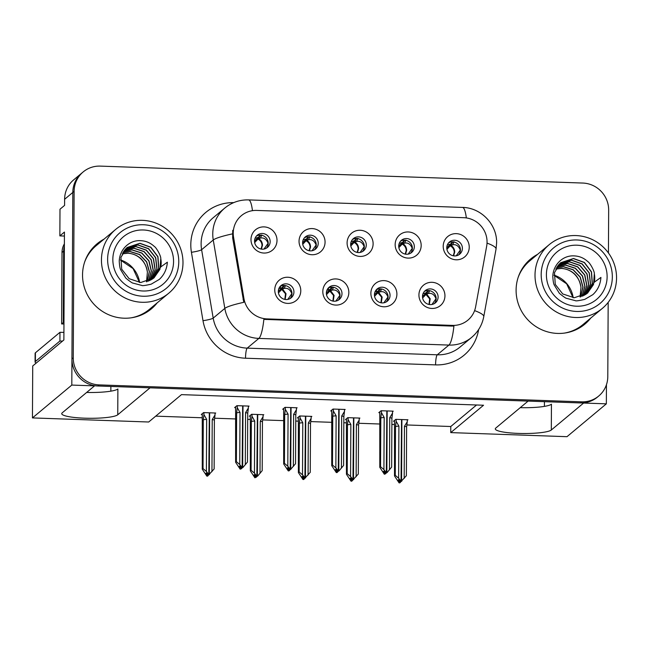 <?xml version="1.0" encoding="UTF-8"?>
<svg xmlns="http://www.w3.org/2000/svg" width="649" height="649" viewBox="0 0 649 649"><rect width="100%" height="100%" fill="white"/><g stroke="black" fill="none" stroke-linecap="round" stroke-linejoin="round"><path stroke-width="0.97" d="M350.663 244.438A7.942 7.707 50.2 0 0 363.562 250.814A7.942 7.707 50.2 0 0 361.744 237.688A7.942 7.707 50.2 0 0 350.663 244.438M352.464 239.513A7.942 7.707 -129.8 0 1 362.507 251.544M347.101 242.888A13.24 12.85 50.2 0 0 360.041 256.42A13.24 12.85 50.2 0 0 373.118 243.797A13.24 12.85 50.2 0 0 360.179 230.265A13.24 12.85 50.2 0 0 347.101 242.888M374.432 294.792A7.942 7.707 50.2 0 0 387.331 301.168A7.942 7.707 50.2 0 0 385.514 288.042A7.942 7.707 50.2 0 0 374.432 294.792M376.233 289.868A7.942 7.707 -129.8 0 1 386.277 301.899M370.871 293.243A13.24 12.85 50.2 0 0 383.81 306.774A13.24 12.85 50.2 0 0 396.896 294.151A13.24 12.85 50.2 0 0 383.948 280.619A13.24 12.85 50.2 0 0 370.871 293.243M398.721 246.125A7.942 7.707 50.2 0 0 411.62 252.502A7.942 7.707 50.2 0 0 409.803 239.376A7.942 7.707 50.2 0 0 398.721 246.125M400.522 241.201A7.942 7.707 -129.8 0 1 410.566 253.232M395.16 244.576A13.24 12.85 50.2 0 0 408.099 258.107A13.24 12.85 50.2 0 0 421.177 245.484A13.24 12.85 50.2 0 0 408.237 231.953A13.24 12.85 50.2 0 0 395.16 244.576M446.78 247.813A7.942 7.707 50.2 0 0 459.679 254.189A7.942 7.707 50.2 0 0 457.861 241.063A7.942 7.707 50.2 0 0 446.78 247.813M448.581 242.888A7.942 7.707 -129.8 0 1 458.624 254.919M443.21 246.263A13.24 12.85 50.2 0 0 456.158 259.795A13.24 12.85 50.2 0 0 469.235 247.172A13.24 12.85 50.2 0 0 456.296 233.64A13.24 12.85 50.2 0 0 443.21 246.263M302.604 242.75A7.942 7.707 50.2 0 0 315.503 249.127A7.942 7.707 50.2 0 0 313.686 236.001A7.942 7.707 50.2 0 0 302.604 242.75M304.405 237.826A7.942 7.707 -129.8 0 1 314.449 249.865M299.043 241.201A13.24 12.85 50.2 0 0 311.982 254.733A13.24 12.85 50.2 0 0 325.068 242.109A13.24 12.85 50.2 0 0 312.12 228.578A13.24 12.85 50.2 0 0 299.043 241.201M254.546 241.063A7.942 7.707 50.2 0 0 267.445 247.439A7.942 7.707 50.2 0 0 265.628 234.313A7.942 7.707 50.2 0 0 254.546 241.063M256.347 236.147A7.942 7.707 -129.8 0 1 266.39 248.178M250.985 239.513A13.24 12.85 50.2 0 0 263.924 253.045A13.24 12.85 50.2 0 0 277.009 240.422A13.24 12.85 50.2 0 0 264.062 226.89A13.24 12.85 50.2 0 0 250.985 239.513M278.316 291.417A7.942 7.707 50.2 0 0 291.214 297.794A7.942 7.707 50.2 0 0 289.397 284.668A7.942 7.707 50.2 0 0 278.316 291.417M280.117 286.493A7.942 7.707 -129.8 0 1 290.16 298.524M274.754 289.868A13.24 12.85 50.2 0 0 287.694 303.399A13.24 12.85 50.2 0 0 300.779 290.776A13.24 12.85 50.2 0 0 287.832 277.245A13.24 12.85 50.2 0 0 274.754 289.868M326.374 293.105A7.942 7.707 50.2 0 0 339.273 299.481A7.942 7.707 50.2 0 0 337.456 286.355A7.942 7.707 50.2 0 0 326.374 293.105M328.175 288.18A7.942 7.707 -129.8 0 1 338.218 300.211M322.813 291.555A13.24 12.85 50.2 0 0 335.752 305.087A13.24 12.85 50.2 0 0 348.838 292.464A13.24 12.85 50.2 0 0 335.89 278.932A13.24 12.85 50.2 0 0 322.813 291.555M422.491 296.479A7.942 7.707 50.2 0 0 435.39 302.856A7.942 7.707 50.2 0 0 433.573 289.73A7.942 7.707 50.2 0 0 422.491 296.479M424.292 291.555A7.942 7.707 -129.8 0 1 434.335 303.586M418.93 294.93A13.24 12.85 50.2 0 0 431.869 308.462A13.24 12.85 50.2 0 0 444.946 295.839A13.24 12.85 50.2 0 0 432.007 282.307A13.24 12.85 50.2 0 0 418.93 294.93M233.226 233.137A23.835 23.129 50.2 0 0 233.567 237.234L243.951 298.629A23.835 23.129 50.2 0 0 266.917 318.886L452.483 325.4A23.835 23.129 50.2 0 0 467.88 320.168A23.835 23.129 50.2 0 0 475.644 306.758L486.677 246.117A23.835 23.129 50.2 0 0 463.751 217.691L256.777 210.422A23.835 23.129 50.2 0 0 241.379 215.655A23.835 23.129 50.2 0 0 233.226 233.137M64.421 236.049L59.854 235.887L59.992 209.221L64.584 205.384L64.616 199.284A26.487 25.7 50.2 0 1 73.67 179.862L81.871 173.023A26.487 25.7 50.2 0 0 72.81 192.445L71.804 385.076L94.535 385.871L62.231 412.829A28.248 4.486 -179.7 0 0 61.736 413.656A28.248 4.486 -179.7 0 0 87.339 418.256A28.248 4.486 -179.7 0 0 117.745 414.784L150.049 387.826L528.099 401.098L495.795 428.056A28.248 4.486 -179.7 0 0 495.301 428.884A28.248 4.486 -179.7 0 0 520.904 433.475A28.248 4.486 -179.7 0 0 551.309 430.003L583.613 403.045L606.344 403.84L606.442 384.727M86.666 392.442A28.248 4.486 -179.7 0 0 117.883 388.978L117.745 414.784M59.854 235.887L64.446 232.058L63.878 339.971L32.726 365.971L32.45 417.915L71.804 385.076M406.907 424.965L450.779 426.507L450.747 432.607L566.991 436.688L606.344 403.84M450.747 432.607L483.546 405.236L181.485 394.633L148.694 422.004L32.45 417.915M544.414 406.379L544.438 401.666M155.711 416.147L202.237 417.778M214.673 418.216L235.847 418.954M247.707 419.376L250.295 419.465M262.731 419.903L283.905 420.641M295.757 421.063L298.353 421.152M310.79 421.59L331.964 422.329M343.816 422.75L346.412 422.84M358.848 423.278L380.022 424.016M391.874 424.438L394.47 424.527M110.849 391.16L110.874 386.447M424.933 293.032L425.793 293.064M328.816 289.657L329.676 289.689M280.757 287.969L281.617 288.002M256.988 237.615L257.84 237.648M305.046 239.303L305.898 239.335M449.222 244.365L450.073 244.397M401.163 242.677L402.015 242.71M376.874 291.344L377.734 291.377M353.105 240.99L353.956 241.022M450.779 426.507L476.561 404.992M359.205 418.662L359.895 418.086L347.75 417.656L345.455 419.57L346.428 419.611M311.147 416.974L311.836 416.398L299.692 415.968L297.396 417.891L298.37 417.924M263.088 415.287L263.778 414.711L251.634 414.281L249.338 416.204L250.319 416.236M215.03 413.6L215.719 413.024L203.575 412.594L201.279 414.516L202.261 414.549M407.264 420.349L407.953 419.773L395.809 419.343L393.513 421.258L394.487 421.298M344.489 410.038L345.179 409.47L333.034 409.04L330.739 410.955L331.72 410.995M296.431 408.351L297.12 407.783L284.976 407.353L282.68 409.268L283.662 409.308M248.372 406.663L249.062 406.096L236.917 405.666L234.622 407.58L235.603 407.621M392.548 411.726L393.237 411.158L381.093 410.728L378.797 412.642L379.779 412.683M551.309 430.003L551.447 404.205A28.248 4.486 0.3 0 1 520.23 407.661M104.002 239.157A42.38 41.114 50.2 0 0 97.025 243.829A42.38 41.114 50.2 0 0 82.537 274.9A42.38 41.114 50.2 0 0 106.712 313.824A42.38 41.114 50.2 0 0 151.331 308.9A42.38 41.114 50.2 0 0 157.172 302.872M150.665 309.435A42.38 41.114 50.2 0 0 155.865 303.967M537.567 254.376A42.38 41.114 50.2 0 0 530.59 259.048A42.38 41.114 50.2 0 0 516.101 290.119A42.38 41.114 50.2 0 0 540.276 329.051A42.38 41.114 50.2 0 0 584.895 324.119A42.38 41.114 50.2 0 0 590.736 318.091M584.23 324.662A42.38 41.114 50.2 0 0 589.43 319.186M452.483 325.4L451.663 326.082L453.919 326.041A30.901 5.638 92 0 1 448.913 345.081L258.854 338.413A35.314 34.267 -129.8 0 1 224.83 308.397A30.901 3.853 -9.6 0 1 243.781 302.337L232.667 237.98L232.715 230.314M608.438 252.98L608.665 210.114A26.487 25.7 50.2 0 0 582.778 183.05L100.287 166.112A26.487 25.7 50.2 0 0 83.177 171.928L81.871 173.023A26.487 25.7 50.2 0 0 72.81 192.445L71.942 358.929A26.487 25.7 50.2 0 0 97.829 385.993L580.32 402.932A26.487 25.7 50.2 0 0 597.429 397.115L598.735 396.02A26.487 25.7 50.2 0 0 607.789 376.598L608.178 302.369M451.663 326.082L263.867 319.365A30.901 5.638 -88 0 1 258.854 338.413L247.212 348.132L437.264 354.8A35.314 34.267 50.2 0 0 460.076 347.045L471.718 337.334A35.314 34.267 -129.8 0 1 448.913 345.081L437.264 354.8A8.826 1.614 -88 0 0 435.584 364.884L245.525 358.216A44.14 42.834 -129.8 0 1 202.999 320.695L191.423 252.291A44.14 42.834 -129.8 0 1 233.713 202.626M83.177 171.928A26.487 25.7 50.2 0 0 74.124 191.35L73.256 357.834A26.487 25.7 50.2 0 0 99.143 384.898L581.634 401.836A26.487 25.7 50.2 0 0 598.735 396.02M536.252 255.471A42.38 41.114 50.2 0 0 529.941 259.6M102.688 240.252A42.38 41.114 50.2 0 0 96.377 244.381M429.159 290.614L428.072 291.003L426.709 294.07L425.947 294.484L427.415 291.352L425.176 293.705M423.424 295.538L422.491 296.52M422.499 296.236L425.257 294.021L425.071 293.332L423.034 293.656M431.966 304.47L436.006 298.71C434.359 294.581 431.82 292.837 428.381 293.478L429.622 290.695M429.314 304.503L430.206 298.783L426.709 294.07L428.381 293.478M425.257 294.021L422.491 296.374M427.415 291.352L428.072 291.003M422.88 295.92L425.006 294.451M422.621 297.964L425.947 294.484L429.67 298.84L428.997 304.446M381.45 410.744L381.442 412.699L384.192 417.518L383.916 469.625L386.317 472.602L385.668 473.153L383.948 471.028L383.291 471.572L385.011 473.697L387.031 472.626L391.655 467.093L391.907 418.321A6.003 0.949 -179.7 0 0 389.741 417.713L389.465 469.819M387.177 410.939L386.853 472.626M392.556 411.133L392.54 413.089L389.741 417.713M392.54 413.089L391.907 418.321M381.442 412.699L380.809 417.932L380.549 466.704L379.795 467.337L379.787 416.407M385.717 473.721L384.354 474.249L385.011 473.697M379.795 467.337L384.354 474.249M386.317 472.602L386.828 410.939M386.196 472.87L387.031 472.626M380.549 466.704L383.916 469.625M384.192 417.518A6.003 0.949 -179.7 0 0 380.809 417.932M386.504 472.61L385.668 473.153M446.78 247.853L447.713 246.88M449.457 245.046L452.361 242.337L450.998 245.403C453.359 246.912 454.6 249.119 454.73 252.023L453.578 255.836M454.032 241.744L452.361 242.337M396.166 419.359L396.15 421.315L398.908 426.133L398.632 478.24L401.033 481.225L401.553 419.546M401.22 481.225L400.384 481.769L398.664 479.643L398.007 480.187L399.727 482.312L399.07 482.864L399.776 482.888L406.371 475.709L406.623 426.937A6.003 0.949 0.3 0 0 404.457 426.328L407.256 421.704L406.623 426.937M401.033 481.225L400.384 481.769M401.747 481.25L400.912 481.485M401.885 419.562L401.569 481.242M396.15 421.315L395.525 426.547L395.265 475.319L398.632 478.24M398.908 426.133A6.003 0.949 -179.7 0 0 395.525 426.547M394.503 425.022L394.527 420.414L394.47 425.249M399.07 482.864L394.511 475.952L394.495 425.614M395.265 475.319L394.511 475.952M399.727 482.312L400.433 482.345M404.181 478.435L404.457 426.328M407.256 421.704L407.264 419.749M446.78 247.618L449.538 245.354L449.359 244.673L447.323 244.998M460.425 250.06L460.295 250.052C458.632 245.93 456.093 244.178 452.669 244.811L450.236 245.817L446.918 249.33M460.295 250.052L456.231 255.803M449.538 245.354L447.242 247.204M381.101 288.927L380.014 289.316L378.651 292.383L377.888 292.796L379.357 289.665L377.118 292.018M375.365 293.851L374.432 294.833M374.441 294.549L377.199 292.334L377.012 291.644L374.976 291.969M383.908 302.783L387.948 297.023C386.301 292.894 383.762 291.15 380.322 291.79L381.563 289.008M381.255 302.823L382.147 297.096L378.651 292.383L380.322 291.79M377.199 292.334L374.432 294.687M379.357 289.665L380.014 289.316M374.822 294.232L376.947 292.764M374.562 296.277L377.888 292.796L381.612 297.153L380.939 302.767M333.391 409.057L333.383 411.012L336.133 415.831L335.858 467.937L338.267 470.914L337.61 471.466L335.89 469.341L335.233 469.884L336.953 472.01L338.973 470.947L343.597 465.406L343.848 416.634A6.003 0.949 -179.7 0 0 341.682 416.025L341.406 468.132M339.119 409.259L338.794 470.939M344.497 409.446L344.481 411.401L341.682 416.025M344.481 411.401L343.848 416.634M333.383 411.012L332.75 416.244L332.491 465.017L331.736 465.649L331.728 414.719M337.667 472.034L337.009 472.586L336.296 472.561L336.953 472.01M331.736 465.649L336.296 472.561M338.267 470.914L338.77 409.251M338.137 471.182L338.973 470.947M332.491 465.017L335.858 467.937M336.133 415.831A6.003 0.949 -179.7 0 0 332.75 416.244M338.445 470.923L337.61 471.466M333.042 287.239L331.955 287.629L330.592 290.695L329.83 291.109L331.298 287.978L329.059 290.33M327.307 292.164L326.374 293.145M326.382 292.861L329.14 290.647L328.954 289.957L326.918 290.281M335.849 301.095L339.889 295.336C338.243 291.206 335.703 289.462 332.264 290.103L333.505 287.32M333.197 301.136L334.089 295.409L330.592 290.695L332.264 290.103M329.14 290.647L326.374 292.999M331.298 287.978L331.955 287.629M326.772 292.545L328.889 291.077M326.504 294.589L329.83 291.109L333.554 295.465L332.88 301.079M285.333 407.369L285.325 409.324L288.075 414.143L287.799 466.25L290.208 469.227L289.551 469.779L287.832 467.653L287.174 468.197L288.894 470.322L290.087 469.795M291.06 407.572L290.736 469.251L295.538 463.719L295.79 414.946A6.003 0.949 -179.7 0 0 293.624 414.338L293.348 466.444M296.439 407.759L296.423 409.714L293.624 414.338M296.423 409.714L295.79 414.946M285.325 409.324L284.692 414.557L284.432 463.329L283.678 463.962L283.67 413.032M289.608 470.347L288.951 470.898L288.237 470.874L288.894 470.322M283.678 463.962L288.237 470.874M290.208 469.227L290.711 407.564M290.079 469.495L290.914 469.259M284.432 463.329L287.799 466.25M288.075 414.143A6.003 0.949 -179.7 0 0 284.692 414.557M290.387 469.235L289.551 469.779M290.079 469.795L290.736 469.251M284.984 285.552L283.897 285.941L282.534 289.008L281.771 289.422L283.24 286.29L281.001 288.643M279.248 290.476L278.316 291.458M278.324 291.174L281.082 288.959L280.895 288.27L278.859 288.594M287.791 299.408L291.831 293.648C290.184 289.519 287.645 287.775 284.205 288.416L285.446 285.633M285.138 299.449L286.031 293.721L282.534 289.008L284.205 288.416M281.082 288.959L278.316 291.312M283.24 286.29L283.897 285.941M278.713 290.857L280.83 289.389M278.453 292.902L281.771 289.422L285.495 293.778L284.822 299.392M237.274 405.682L237.266 407.637L240.016 412.456L239.741 464.562L242.15 467.54L241.493 468.091L239.773 465.966L239.116 466.509L240.836 468.635L242.856 467.572L247.48 462.031L247.731 413.259A6.003 0.949 -179.7 0 0 245.565 412.65L245.298 464.757M243.002 405.885L242.677 467.564M248.38 406.071L248.364 408.026L245.565 412.65M248.364 408.026L247.731 413.259M237.266 407.637L236.634 412.869L236.374 461.642L235.619 462.275L235.611 411.344M241.55 468.667L240.179 469.186L240.836 468.635M235.619 462.275L240.179 469.186M242.15 467.54L242.653 405.876M242.02 467.807L242.856 467.572M236.374 461.642L239.741 464.562M240.016 412.456A6.003 0.949 -179.7 0 0 236.634 412.869M242.328 467.548L241.493 468.091M398.721 246.166L399.654 245.192M401.398 243.359L404.303 240.649L402.94 243.716C405.301 245.225 406.542 247.431 406.672 250.336L405.52 254.148M405.974 240.057L404.303 240.649M348.107 417.672L348.091 419.627L350.849 424.446L350.574 476.553L352.975 479.538L353.494 417.859M353.161 479.538L352.326 480.082L350.606 477.956L349.949 478.5L351.669 480.633L351.012 481.177L351.726 481.201L358.313 474.021L358.564 425.249A6.003 0.949 0.3 0 0 356.398 424.641L359.197 420.017L358.564 425.249M352.975 479.538L352.326 480.082M353.689 479.562L352.853 479.798M353.827 417.875L353.51 479.554M348.091 419.627L347.466 424.86L347.207 473.632L350.574 476.553M350.849 424.446A6.003 0.949 -179.7 0 0 347.466 424.86M346.444 423.335L346.469 418.727M351.012 481.177L346.452 474.265L346.436 423.927M347.207 473.632L346.452 474.265M351.669 480.633L352.375 480.658M356.123 476.747L356.398 424.641M359.197 420.017L359.205 418.061M398.721 245.93L401.48 243.667L401.301 242.986L399.265 243.31M412.366 248.372L412.237 248.364C410.574 244.243 408.034 242.491 404.611 243.124L402.177 244.129L398.859 247.642M412.237 248.364L408.172 254.116M401.48 243.667L399.184 245.517M350.663 244.478L351.596 243.505M353.34 241.671L356.244 238.962L354.881 242.028C357.242 243.545 358.491 245.744 358.613 248.648L357.461 252.461M357.915 238.37L356.244 238.962M300.049 415.985L300.033 417.94L302.791 422.759L302.515 474.865L304.916 477.851L305.436 416.171M305.103 477.851L304.267 478.394L302.548 476.269L301.89 476.812L303.61 478.946L302.953 479.489L303.667 479.514L310.254 472.334L310.506 423.562A6.003 0.949 0.3 0 0 308.34 422.953L311.139 418.329L310.506 423.562M304.916 477.851L304.267 478.394M305.63 477.875L304.795 478.11M305.768 416.187L305.452 477.867M300.033 417.94L299.408 423.172L299.148 471.945L302.515 474.865M302.791 422.759A6.003 0.949 -179.7 0 0 299.408 423.172M298.386 421.647L298.41 417.039M302.953 479.489L298.394 472.577L298.378 422.239M299.148 471.945L298.394 472.577M303.61 478.946L304.316 478.97M308.064 475.06L308.34 422.953M311.139 418.329L311.147 416.374M350.663 244.243L353.429 241.98L353.243 241.298L351.206 241.623M364.308 246.685L364.178 246.677C362.515 242.556 359.976 240.803 356.561 241.436L354.119 242.442L350.801 245.955M364.178 246.677L360.114 252.429M353.429 241.98L351.125 243.829M302.604 242.791L303.537 241.817M305.281 239.984L308.186 237.274L306.823 240.349C309.184 241.858 310.433 244.056 310.555 246.961L309.403 250.774M309.857 236.682L308.186 237.274M251.99 414.297L251.982 416.252L254.733 421.071L254.457 473.178L256.858 476.163L257.369 414.492M257.045 476.163L256.209 476.707L254.489 474.581L253.832 475.125L255.552 477.258L254.895 477.802L256.744 476.723M256.858 476.163L256.209 476.707M257.572 476.188L262.196 470.647L262.447 421.874A6.003 0.949 0.3 0 0 260.281 421.266L263.08 416.642L262.447 421.874M257.718 414.5L257.393 476.179M251.982 416.252L251.35 421.485L251.09 470.257L254.457 473.178M254.733 421.071A6.003 0.949 -179.7 0 0 251.35 421.485M250.327 419.96L250.352 415.352M254.895 477.802L250.336 470.89L250.319 420.552M251.09 470.257L250.336 470.89M255.552 477.258L256.258 477.283M260.006 473.372L260.281 421.266M263.08 416.642L263.088 414.687M302.604 242.556L305.371 240.292L305.184 239.611L303.148 239.935M316.25 244.998L316.12 244.989C314.457 240.868 311.918 239.116 308.502 239.749L306.06 240.755L302.742 244.267M316.12 244.989L312.055 250.741M305.371 240.292L303.067 242.142M254.546 241.103L255.479 240.13M257.223 238.297L260.127 235.587L258.764 238.662C261.125 240.171 262.374 242.369 262.496 245.273L261.344 249.086M261.798 234.995L260.127 235.587M203.932 412.61L203.924 414.565L206.674 419.384L206.398 471.49L208.808 474.476L209.319 412.796M208.986 474.476L208.151 475.019L206.431 472.894L205.774 473.437L207.493 475.571L206.836 476.115L207.55 476.139L214.138 468.959L214.389 420.187A6.003 0.949 0.3 0 0 212.223 419.579L215.022 414.954L214.389 420.187M208.808 474.476L208.151 475.019M209.513 474.5L208.678 474.735M209.659 412.813L209.335 474.492M203.924 414.565L203.291 419.798L203.032 468.57L206.398 471.49M206.674 419.384A6.003 0.949 -179.7 0 0 203.291 419.798M202.269 418.272L202.293 413.664M206.836 476.115L202.277 469.203L202.269 418.865M203.032 468.57L202.277 469.203M207.493 475.571L208.207 475.595M211.947 471.685L212.223 419.579M215.022 414.954L215.038 412.999M254.554 240.868L257.312 238.605L257.126 237.923L255.089 238.248M268.191 243.31L268.061 243.302C266.398 239.181 263.859 237.429 260.444 238.061L258.002 239.067L254.684 242.58M268.061 243.302L263.997 249.054M257.312 238.605L255.008 240.454M62.539 341.082A17.661 2.799 0.3 0 1 59.911 341.025L59.959 332.312L35.427 352.78A17.661 2.799 -179.7 0 0 35.119 353.299L35.07 362.012A17.661 2.799 -179.7 0 0 36.247 363.026M59.959 332.312A17.661 2.799 -179.7 0 0 63.918 332.377M59.911 341.025L35.379 361.501A17.661 2.799 -179.7 0 0 35.07 362.012M63.967 322.577A17.661 17.134 50.2 0 0 63.278 322.602L63.651 251.122A17.661 17.134 -129.8 0 1 64.373 246.263M64.381 243.854A17.661 17.134 50.2 0 0 62.012 252.493L61.639 323.965L63.278 322.602M63.959 324.013A17.661 17.134 50.2 0 0 61.639 323.965M122.207 253.751L128.121 253.11C139.121 254.546 145.546 260.89 147.404 272.142A20.306 19.705 -129.8 0 0 144.889 264.127C141.044 257.466 135.414 253.832 127.991 253.224L122.166 253.832M122.856 252.518L130.084 251.471L139.624 254.489L146.69 261.839L149.44 271.712L147.128 281.625M122.807 252.599L129.954 251.577L139.47 254.578L146.528 261.896L149.311 271.736L147.063 281.65M148.451 281.171L151.404 271.087L148.986 260.793L141.88 253.021L132.055 249.833L123.57 251.374M148.361 281.204L151.274 271.128L148.824 260.866L141.733 253.118L131.925 249.938L123.513 251.455M149.684 280.644L153.326 270.455L151.258 259.754L144.127 251.561L134.018 248.186L124.34 250.303M124.292 250.376L133.889 248.299L143.981 251.658L151.112 259.819L153.196 270.503L149.603 280.684M150.852 280.052L155.192 269.806L153.513 258.716L146.366 250.108L135.99 246.547L125.176 249.313M125.119 249.378L135.86 246.652L146.22 250.206L153.359 258.781L155.07 269.854L150.779 280.092M151.939 279.419L157.001 269.165L155.736 257.702L148.613 248.656L137.961 244.908L126.076 248.389M151.874 279.459L156.888 269.205L155.598 257.767L148.459 248.754L137.823 245.014L126.003 248.462M153.026 278.672L158.794 268.451L157.942 256.647L150.828 247.196L139.924 243.27L127.034 247.529L120.925 257.345L121.696 269.165L129.159 278.713L140.703 282.534L154.04 277.886L160.717 266.982L167.361 262.188C166.858 269.165 164.173 274.9 159.297 279.419L151.152 284.189C145.238 285.511 142.131 285.933 141.831 285.446L132.899 283.078C132.42 283.443 125.03 277.748 125.541 277.658L120.73 269.862C119.992 268.662 119.489 265.749 119.238 261.133C119.603 249.419 129.605 239.424 141.563 240.738C146.39 241.128 150.641 243.034 154.308 246.45C156.231 247.374 161.187 256.152 160.765 258.651L159.954 269.294L153.91 277.999M126.961 247.594L139.795 243.375L150.698 247.31L157.812 256.761L158.656 268.564L152.888 278.778M160.765 258.643A20.306 19.705 -129.8 0 1 160.725 266.966M178.767 261.734A36.198 35.119 -129.8 0 1 143.015 296.228A36.198 35.119 -129.8 0 1 107.629 259.235A36.198 35.119 -129.8 0 1 143.388 224.749A36.198 35.119 -129.8 0 1 178.767 261.734M142.001 302.28A41.495 40.262 -129.8 0 1 101.447 259.876A41.495 40.262 -129.8 0 1 115.627 229.454A41.495 40.262 -129.8 0 1 142.431 220.344A41.495 40.262 -129.8 0 1 182.986 262.74A41.495 40.262 -129.8 0 1 168.805 293.17A41.495 40.262 -129.8 0 1 142.001 302.28M168.805 293.17L149.448 309.313A41.495 40.262 -129.8 0 1 131.106 317.832M84.613 262.131A41.495 40.262 -129.8 0 1 96.279 245.598L115.627 229.454M143.04 290.995A30.901 29.984 -129.8 0 1 112.837 259.422A30.901 29.984 -129.8 0 1 143.356 229.981A30.901 29.984 -129.8 0 1 173.559 261.555A30.901 29.984 -129.8 0 1 143.04 290.995M146.512 281.804L147.404 272.142M555.771 268.97L561.685 268.337C572.686 269.765 579.111 276.109 580.969 287.361A20.306 19.705 -129.8 0 0 578.454 279.346C574.608 272.685 568.978 269.051 561.555 268.443L555.731 269.059M556.42 267.737L563.648 266.69L573.189 269.716L580.255 277.058L583.005 286.931L580.693 296.844M556.371 267.818L563.519 266.804L573.035 269.797L580.092 277.115L582.867 286.955L580.628 296.869M582.015 296.39L584.968 286.306L582.551 276.012L575.444 268.24L565.62 265.052L557.134 266.593M581.926 296.423L584.838 286.347L582.388 276.085L575.29 268.337L565.49 265.157L557.077 266.674M583.248 295.863L586.891 285.682L584.822 274.973L577.691 266.78L567.583 263.405L557.905 265.53M557.856 265.595L567.453 263.518L577.545 266.877L584.668 275.046L586.761 285.722L583.167 295.903M584.416 295.279L588.757 285.025L587.077 273.935L579.93 265.327L569.554 261.766L558.74 264.532M558.684 264.597L569.424 261.872L579.784 265.425L586.923 274.008L588.635 285.073L584.343 295.319M585.503 294.638L590.566 284.384L589.3 272.921L582.169 263.875L571.526 260.127L559.641 263.608M585.439 294.678L590.452 284.424L589.162 272.986L582.023 263.973L571.388 260.233L559.568 263.681M586.591 293.9L592.359 283.678L591.507 271.866L584.392 262.423L573.489 258.489L560.598 262.748L554.489 272.572L555.26 284.392L562.724 293.94L574.268 297.761L587.605 293.113L594.281 282.201L600.925 277.415C600.422 284.384 597.737 290.127 592.861 294.638L584.717 299.408C578.794 300.738 575.695 301.152 575.395 300.665L566.463 298.305C565.985 298.662 558.594 292.967 559.105 292.877L554.295 285.081C553.556 283.889 553.053 280.976 552.802 276.352C553.167 264.638 563.17 254.643 575.128 255.957C579.955 256.347 584.205 258.253 587.872 261.669C589.795 262.602 594.752 271.371 594.33 273.87A20.306 19.705 -129.8 0 1 594.289 282.185M560.525 262.813L573.359 258.594L584.262 262.529L591.377 271.98L592.221 283.783L586.453 293.997M594.33 273.87L593.519 284.513L587.467 293.218M612.332 276.961A36.198 35.119 -129.8 0 1 576.572 311.447A36.198 35.119 -129.8 0 1 541.193 274.462A36.198 35.119 -129.8 0 1 576.953 239.968A36.198 35.119 -129.8 0 1 612.332 276.961M575.566 317.499A41.495 40.262 -129.8 0 1 535.011 275.095A41.495 40.262 -129.8 0 1 549.192 244.673A41.495 40.262 -129.8 0 1 575.996 235.563A41.495 40.262 -129.8 0 1 616.55 277.959A41.495 40.262 -129.8 0 1 602.361 308.389A41.495 40.262 -129.8 0 1 575.566 317.499M602.361 308.389L583.013 324.532A41.495 40.262 -129.8 0 1 564.662 333.051M518.178 277.35A41.495 40.262 -129.8 0 1 529.844 260.817L549.192 244.673M576.604 306.214A30.901 29.984 -129.8 0 1 546.401 274.641A30.901 29.984 -129.8 0 1 576.92 245.2A30.901 29.984 -129.8 0 1 607.123 276.774A30.901 29.984 -129.8 0 1 576.604 306.214M580.076 297.031L580.969 287.361M233.567 237.234L232.667 237.98M64.616 199.284L74.124 191.35M243.951 298.629L243.059 299.367M266.917 318.886L266.098 319.568M202.999 320.695A8.826 1.103 170.4 0 0 213.188 318.115L224.83 308.397L213.253 239.992A35.314 34.267 -129.8 0 1 212.758 233.924A35.314 34.267 -129.8 0 1 224.83 208.029L213.188 217.739A35.314 34.267 50.2 0 0 201.117 243.635A35.314 34.267 50.2 0 0 201.612 249.711L213.188 318.115A35.314 34.267 50.2 0 0 247.212 348.132A8.826 1.614 -88 0 0 245.525 358.216M232.374 233.891A30.901 3.853 -9.6 0 0 213.253 239.992L201.612 249.711A8.826 1.103 170.4 0 1 191.423 252.291M466.339 217.926A30.901 5.638 -88 0 0 462.486 207.412L248.567 199.9A30.901 5.638 92 0 1 252.453 210.674M474.597 310.62A30.901 5.809 10.3 0 1 483.765 316.655C482.166 324.946 478.151 331.842 471.718 337.334M487.026 243.099A30.901 5.809 10.3 0 1 496.047 249.086L483.765 316.655M478.637 329.546L478.483 330.373A44.14 42.834 -129.8 0 1 435.584 364.884M73.256 357.834L71.942 358.929M99.143 384.898L97.829 385.993M581.634 401.836L580.32 402.932M379.787 416.999L379.811 411.799M452.669 244.811L453.902 242.028M451.704 242.685L450.236 245.817C452.791 247.228 454.138 249.378 454.268 252.274L453.253 255.779M449.295 245.784L446.78 247.756M377.004 291.636L376.209 289.9L377.012 291.644M331.728 415.311L331.753 410.111M328.946 289.949L328.151 288.213L328.954 289.957M283.67 413.624L283.694 408.424M280.887 288.261L280.092 286.525L280.895 288.27M235.611 411.937L235.636 406.736M404.611 243.124L405.852 240.341M403.646 240.998L402.177 244.129C404.733 245.541 406.079 247.691 406.209 250.587L405.195 254.092M401.236 244.097L398.721 246.068M356.561 241.436L357.794 238.654M355.587 239.311L354.119 242.442C356.674 243.854 358.021 246.003 358.159 248.9L357.137 252.404M353.178 242.41L350.663 244.381M308.502 239.749L309.735 236.966M307.529 237.623L306.06 240.755C308.616 242.166 309.962 244.316 310.1 247.212L309.086 250.717M305.119 240.722L302.604 242.694M260.444 238.061L261.677 235.279M259.47 235.936L258.002 239.067C260.557 240.479 261.904 242.629 262.042 245.525L261.028 249.029M257.061 239.035L254.546 241.006M62.012 252.493L63.651 251.122M35.379 361.501L35.427 352.78M139.624 282.485A27.372 26.552 50.2 0 0 120.471 259.916M573.189 297.704A27.372 26.552 50.2 0 0 554.035 275.144M496.047 249.086L496.615 242.961C497.15 224.44 481.031 207.631 462.486 207.412M248.567 199.9C239.659 199.689 231.75 202.399 224.83 208.029M379.754 416.634L379.779 411.823M331.696 414.946L331.72 410.136M283.637 413.259L283.662 408.448M235.579 411.571L235.603 406.761M346.412 423.562L346.436 418.751M298.353 421.874L298.378 417.064M250.295 420.187L250.319 415.376M202.237 418.5L202.261 413.689M139.47 282.469L133.102 268.605L120.454 260.071M573.035 297.696L566.666 283.824L554.019 275.29"/></g></svg>
